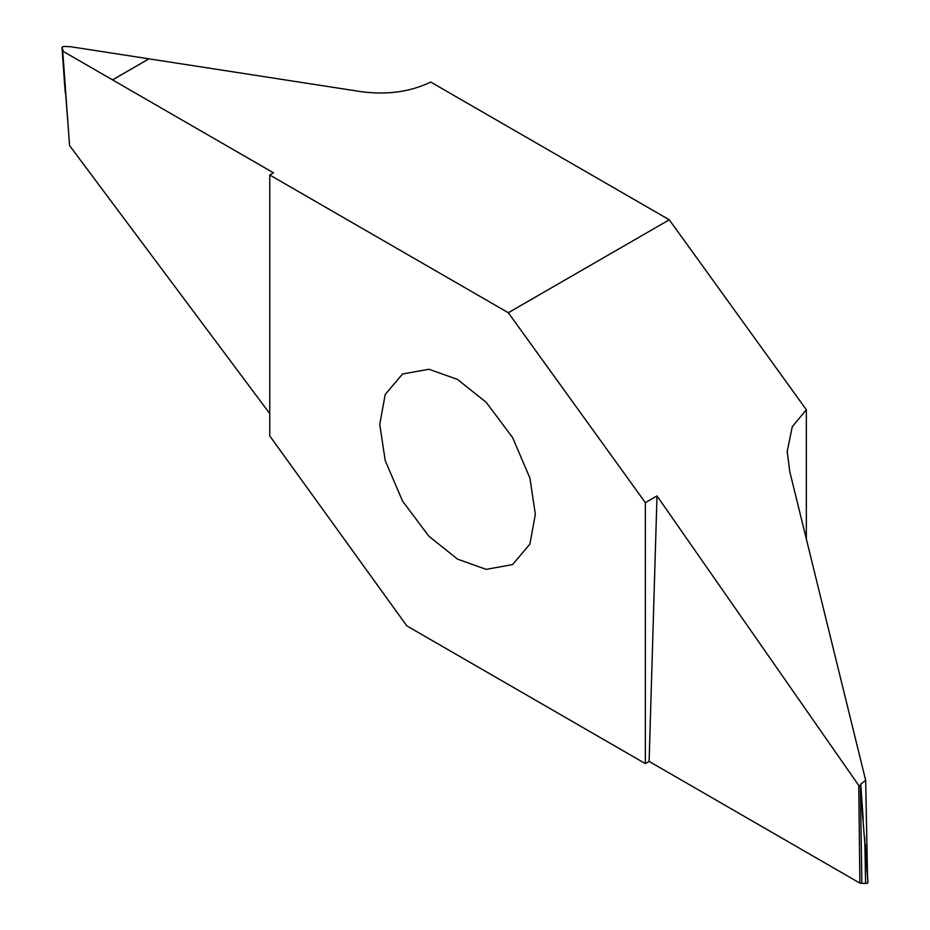 <?xml version="1.0" encoding="UTF-8"?>
<svg xmlns="http://www.w3.org/2000/svg" width="930" height="930" viewBox="0 0 930 930"><rect width="100%" height="100%" fill="white"/><g stroke="black" fill="none" stroke-linecap="round" stroke-linejoin="round"><path stroke-width="1.4" d="M379.754 424.382L385.218 394.46L402.539 374.011L428.916 369.233L457.56 379.463L486.192 402.306L512.57 437.53L529.891 477.997L535.355 514.22L529.891 544.131L512.57 564.591L486.192 569.369L457.56 559.139L428.916 536.296L402.539 501.061L385.218 460.606L379.754 424.382M508.315 312.724L269.758 175.003L269.758 435.938L406.805 625.867L645.35 763.6L645.35 502.653L508.315 312.724L669.286 219.794L430.73 82.061C410.142 91.965 386.822 95.151 360.735 91.605L148.986 58.846L112.542 79.887L62.729 51.138L69.541 145.533L269.758 413.618M865.865 853.194L867.923 882.163L867.434 883.221L865.598 883.5L859.89 883.128L649.117 761.426L656.999 495.934L858.75 785.455L860.32 785.943L860.738 784.153L865.667 780.34L789.803 471.743L787.21 451.422L792.279 426.719L806.333 409.723L669.286 219.794M656.999 495.934L645.35 502.653M867.923 882.163L860.238 785.478M867.516 875.862L865.667 780.34M806.333 538.97L806.333 409.723M858.75 785.455L859.89 883.128M645.35 763.6L649.117 761.426M62.566 46.779L62.078 47.837L62.566 46.779L64.403 46.5L70.471 46.698L148.94 58.834L112.507 79.875L273.513 172.829L269.758 175.003M68.192 126.701L62.078 47.837L63.124 50.592M64.135 76.806L65.251 92.64M865.598 883.5L864.749 837.36M860.378 786.699L861.831 882.919M860.738 784.153L863.238 819.783M867.981 882.384L865.295 844.347M64.705 85.653L62.019 47.616"/></g></svg>

